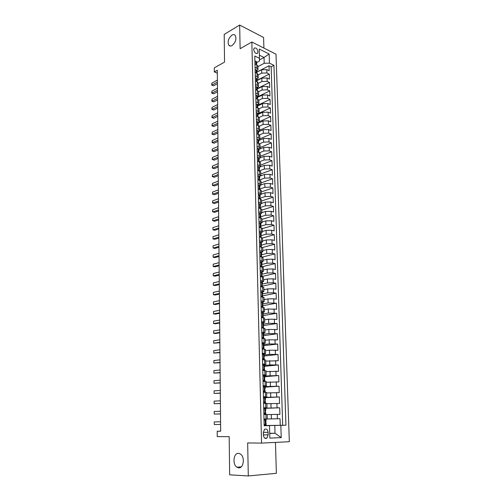 <?xml version="1.0" encoding="UTF-8"?>
<svg xmlns="http://www.w3.org/2000/svg" width="501" height="501" viewBox="0 0 501 501"><rect width="100%" height="100%" fill="white"/><g stroke="black" fill="none" stroke-linecap="round" stroke-linejoin="round"><path stroke-width="0.75" d="M232.088 45.541C230.767 46.261 229.69 46.173 228.863 45.278C227.329 41.715 228.35 38.333 231.925 35.12C233.272 34.362 234.368 34.444 235.213 35.371C236.722 38.978 235.683 42.366 232.088 45.541M238.726 467.84L236.91 467.201C232.195 464.383 233.535 452.835 238.501 453.324L240.43 454C245.121 456.843 243.705 468.46 238.726 467.84M253.694 49.618C254.47 52.799 255.779 53.97 257.614 53.125L257.984 51.735C257.213 48.553 255.911 47.388 254.063 48.234L253.694 49.618M263.908 48.096L263.595 37.462L239.666 25.05L224.197 34.412L224.542 62.099L214.29 67.873L214.322 71.912L217.34 73.24M289.334 441.719L276.007 54.196L251.846 42.015L261.553 443.097L289.334 441.719M261.553 443.097L247.663 442.934L248.296 475.95L276.37 473.32L275.462 442.408M248.296 475.95L229.658 474.829L229.182 436.653L217.252 436.622L217.209 431.236L220.665 431.217L217.309 70.253L214.322 71.912M263.983 419.043L280.046 418.717L280.253 425.311L264.146 425.524M280.046 418.717L263.983 419.074M267.177 414.596L279.909 414.333L279.702 407.795L263.714 408.396M266.883 403.725L279.571 403.449L279.364 396.955L265.424 397.694M266.601 392.947L279.232 392.646L279.032 386.202L265.148 387.148M266.313 382.25L278.894 381.931L278.694 375.543L264.872 376.683M266.031 371.642L278.562 371.297L278.368 364.96L264.603 366.3M265.755 361.115L278.237 360.751L278.036 354.464L264.334 356.004M265.48 350.669L269.432 350.199L277.905 350.287L277.711 344.049L263.764 345.659L264.008 349.147M265.204 340.311L269.137 339.778L277.585 339.91L277.391 333.716L263.157 335.733M264.929 330.027L268.849 329.445L277.26 329.608L277.066 323.471L262.969 325.663M264.66 319.826L268.561 319.187L276.94 319.387L276.752 313.294L263.019 315.63M264.39 309.706L268.279 309.017L276.621 309.249L276.433 303.205L263.025 305.679M264.121 299.667L267.991 298.922L273.746 298.79L276.308 299.191L276.12 293.191L262.768 295.84M263.858 289.697L267.709 288.902L273.446 288.776L275.995 289.209L275.813 283.253L262.511 286.077M263.595 279.808L267.434 278.963L273.145 278.832L275.688 279.301L275.5 273.389L262.261 276.389M263.338 269.995L267.158 269.1L272.845 268.968L275.381 269.469L275.199 263.607L262.01 266.776M263.075 260.257L266.883 259.311L272.55 259.18L275.074 259.712L274.892 253.894L262.386 257.069M262.818 250.594L266.607 249.592L272.256 249.467L274.773 250.03L274.592 244.256L262.587 247.469M262.568 241L266.338 239.954L271.962 239.822L274.473 240.424L274.291 234.687L262.486 238.013M262.311 231.481L266.069 230.385L271.674 230.253L274.172 230.886L273.997 225.2L262.236 228.663M262.061 222.031L265.806 220.891L271.385 220.759L273.878 221.417L273.703 215.774L261.992 219.382M261.81 212.649L265.543 211.466L271.104 211.334L273.584 212.023L273.408 206.425L261.747 210.169M261.566 203.343L265.279 202.116L270.816 201.978L273.295 202.705L273.12 197.143L261.503 201.026M258.253 192.697L261.322 194.119L265.016 192.829L270.534 192.697L273.001 193.449L272.832 187.925L261.265 191.946M261.052 184.944L264.76 183.616L270.258 183.479L272.719 184.262L272.544 178.782L261.027 182.934M260.708 175.876L264.503 174.467L269.983 174.335L272.431 175.143L272.262 169.701L260.789 173.991M260.244 166.927L264.246 165.393L269.707 165.255L272.149 166.088L271.98 160.689L260.551 165.111M257.314 155.554L259.205 156.218L260.338 157.195L259.18 158.278L263.996 156.375L269.432 156.243L271.868 157.107L271.699 151.747L260.32 156.293M258.948 149.398L263.745 147.432L269.162 147.294L271.592 148.183L271.423 142.866L260.082 147.538M258.723 140.568L263.495 138.552L268.893 138.414L271.31 139.328L271.147 134.049L259.856 138.84M258.491 131.801L263.25 129.734L268.624 129.596L271.035 130.542L270.872 125.294L259.624 130.21M258.265 123.102L263 120.979L268.361 120.841L270.765 121.812L270.603 116.608L259.33 121.674M258.04 114.46L262.756 112.287L268.098 112.149L270.496 113.145L270.333 107.978L258.779 113.314M257.815 105.886L262.518 103.663L267.835 103.519L270.227 104.546L270.064 99.411L257.802 105.229M257.595 97.369L262.274 95.096L267.578 94.952L269.958 96.004L269.801 90.906L257.583 96.85M257.376 88.915L262.036 86.592L267.321 86.448L269.695 87.525L269.532 82.465L257.364 88.527M257.157 80.517L261.804 78.143L267.064 78.006L269.432 79.102L269.275 74.079L257.151 80.266M256.919 70.891L258.015 69.514L256.907 68.249L255.078 67.391M257.145 79.346L258.24 77.999L257.132 76.759L255.291 75.92M257.364 87.863L258.466 86.541L257.351 85.333L255.51 84.512M257.589 96.442L258.691 95.152L257.577 93.969L255.729 93.161M255.948 101.878L257.808 102.667L258.923 103.82L257.796 105.091M256.174 110.665L258.034 111.429L259.155 112.556L258.021 113.796M258.265 122.557L259.386 121.348L258.265 120.253L256.399 119.507M258.497 131.387L259.624 130.216L258.497 129.145L256.625 128.419M256.85 137.399L258.729 138.101L259.862 139.14L258.71 140.293M257.082 146.442L258.967 147.125L260.1 148.133L258.948 149.254M259.437 167.372L260.583 166.319L257.545 164.735M257.777 173.985L260.827 175.519L259.656 176.54M258.015 183.303L261.071 184.781L259.9 185.771M260.157 195.064L261.322 194.119L261.221 190.374L258.159 188.933M260.401 204.433L261.572 203.525L258.491 202.16M258.735 211.691L261.823 213L260.633 213.883M258.973 221.298L262.073 222.55L260.877 223.396M259.224 230.98L262.33 232.176L261.127 232.984M259.468 240.737L262.587 241.87L261.378 242.641M259.718 250.569L262.85 251.646L261.628 252.379M259.969 260.482L263.113 261.491L261.866 262.192M260.219 270.465L263.376 271.417L262.104 272.081M260.476 280.535L263.639 281.418L262.336 282.05M260.733 290.68L263.908 291.494L262.549 292.096M260.99 300.901L264.177 301.658L262.749 302.228M261.253 311.209L264.447 311.898L262.925 312.436M261.516 321.598L264.722 322.218L263.063 322.732M261.779 332.069L264.998 332.62L263.144 333.115M262.048 342.628L265.279 343.104L262.073 343.724M262.317 353.268L265.555 353.675L262.342 354.22M262.587 363.995L265.837 364.333L262.612 364.803M262.862 374.817L266.125 375.074L262.881 375.468M263.138 385.72L266.413 385.902L263.15 386.221M263.42 396.711L266.701 396.823L263.426 397.061M263.701 407.795L266.995 407.827L263.701 407.989M268.154 434.874L268.085 432.369C267.64 429.451 266.457 428.443 264.547 429.332L263.319 432.532L263.382 435.056C263.827 437.968 264.998 438.989 266.901 438.112L268.154 434.874L263.376 434.874M256.687 62.506L259.474 61.009L259.474 58.291L254.79 56.012L264.152 425.762L269.507 425.631L264.152 425.662M259.474 58.291L259.224 49.035L269.162 54.002L269.45 63.151L273.947 65.337L285.952 425.211L280.848 425.336L281.236 437.623L269.845 438.112L269.507 425.631M258.159 74.918L261.66 73.108L266.914 72.964L269.275 74.079M256.932 72.182L261.566 69.758L261.66 73.108M258.378 83.291L261.898 81.519L267.165 81.375L269.532 82.465M255.642 89.698L257.489 90.506L258.604 91.702L262.136 89.986L267.421 89.842L269.801 90.906M258.817 100.225L262.374 98.515L267.678 98.371L270.064 99.411M259.004 108.792L262.612 107.101L267.941 106.963L270.333 107.978M259.167 117.434L262.856 115.756L268.204 115.618L270.603 116.608M259.305 126.152L263.1 124.473L268.467 124.336L270.872 125.294M259.412 134.944L263.344 133.253L268.73 133.116L271.147 134.049M259.487 143.806L263.595 142.096L268.999 141.958L271.423 142.866M259.524 152.749L263.845 151.001L269.269 150.864L271.699 151.747M259.518 161.767L264.096 159.976L269.544 159.838L271.98 160.689M259.512 170.847L264.353 169.012L269.814 168.875L272.262 169.701M259.743 179.897L264.603 178.118L270.089 177.987L272.544 178.782M259.981 189.015L264.86 187.293L270.371 187.161L272.832 187.925M260.219 198.196L265.123 196.536L270.646 196.405L273.12 197.143M260.464 207.452L265.38 205.848L270.928 205.717L273.408 206.425M260.194 216.2L260.677 215.63L260.382 215.298L260.708 216.776L265.649 215.23L271.216 215.098L273.703 215.774M260.883 226.183L265.912 224.68L271.498 224.548L273.997 225.2M260.958 235.695L266.181 234.205L271.786 234.073L274.291 234.687M261.021 245.277L266.444 243.799L272.081 243.674L274.592 244.256M261.165 254.903L266.72 253.468L272.375 253.343L274.892 253.894M261.484 264.553L266.989 263.213L272.669 263.088L275.199 263.607M262.117 274.216L267.265 273.032L272.964 272.907L275.5 273.389M262.461 284.023L267.547 282.927L273.264 282.802L275.813 283.253M262.718 293.924L267.822 292.897L273.565 292.772L276.12 293.191M262.975 303.907L268.104 302.948L276.433 303.205M263.238 313.964L268.392 313.075L276.752 313.294M263.501 324.097L268.674 323.283L277.066 323.471M263.77 334.311L268.968 333.572L277.391 333.716M264.04 344.607L269.256 343.937L277.711 344.049M264.309 354.984L269.551 354.389L278.036 354.464M264.578 365.442L269.845 364.922L278.368 364.96M264.854 375.982L278.694 375.543M265.135 386.609L279.032 386.202M263.438 397.425L279.364 396.955M263.708 408.19L279.702 407.795M263.983 418.974L267.29 418.924L263.983 419.005M280.253 425.311L282.683 425.255L271.16 66.79L269.012 65.75L256.938 72.063M261.566 69.758L266.808 69.62L269.169 70.741L269.012 65.75M263.87 414.49L267.171 414.477L267.29 418.924M266.995 407.827L266.876 403.418L263.589 403.349M266.701 396.823L266.588 392.446L263.307 392.302M266.413 385.902L266.3 381.562L263.031 381.349M266.125 375.074L266.012 370.765L262.756 370.477M265.837 364.333L265.724 360.062L262.48 359.699M265.555 353.675L265.442 349.441L262.211 349.003M265.279 343.104L265.167 338.901L261.942 338.394M264.998 332.62L264.885 328.449L261.672 327.873M264.722 322.218L264.609 318.079L261.409 317.434M264.447 311.898L264.34 307.789L261.146 307.075M264.177 301.658L264.071 297.581L260.889 296.805M263.908 291.494L263.802 287.455L260.633 286.61M263.639 281.418L263.532 277.41L260.376 276.496M263.376 271.417L263.269 267.434L260.119 266.463M263.113 261.491L263.006 257.545L259.869 256.506M262.85 251.646L262.743 247.726L259.618 246.63M262.587 241.87L262.486 237.988L259.368 236.829M262.33 232.176L262.23 228.318L259.123 227.097M262.073 222.55L261.973 218.724L258.879 217.447M261.823 213L261.722 209.205L258.635 207.871M261.572 203.525L261.472 199.755L258.397 198.365M261.071 184.781L260.977 181.068L257.921 179.571M260.827 175.519L260.727 171.83L257.683 170.277M260.583 166.319L260.489 162.662L257.451 161.053M260.338 157.195L260.244 153.563L259.111 152.573L257.22 151.903M260.1 148.133L260.006 144.526L258.873 143.511L256.988 142.816M259.862 139.14L259.769 135.564L258.635 134.512L256.762 133.798M259.624 130.216L259.531 126.659L258.403 125.582L256.543 124.849M259.386 121.348L259.299 117.823L258.172 116.714L256.305 115.963M259.155 112.556L259.061 109.055L257.946 107.915L256.086 107.145M258.923 103.82L258.829 100.344L257.714 99.179L255.861 98.384M258.466 86.541L258.372 83.116L257.264 81.901L255.422 81.068M258.24 77.999L258.147 74.599L257.044 73.353L255.209 72.501M258.015 69.514L257.921 66.138L256.819 64.867L254.99 63.996M269.713 433.271L275.011 433.259L274.786 425.455L280.848 425.336M264.152 425.593L274.786 425.455M239.666 25.05L240.117 48.697L251.846 42.015M220.665 431.123L217.209 431.236M269.72 433.453L275.011 433.259L281.236 437.623M259.474 59.913L264.021 57.465L259.393 55.191M257.934 66.608L264.196 63.289L264.021 57.465L269.162 54.002M282.683 425.255L285.952 425.211M271.16 66.79L273.947 65.337M269.45 63.151L264.196 63.289M264.115 424.241L265.355 425.111L266.137 425.086L266.081 422.963L265.724 422.969M265.355 425.111L264.133 424.973M264.002 419.706L265.987 419.512L266.044 421.629L265.586 421.71L266.081 422.963M265.211 419.519L264.021 420.439M220.603 424.441L214.296 424.535L214.278 421.917L220.578 421.792M214.296 424.535L214.278 421.917M263.833 413.068L265.843 413.958L263.858 414.064M265.067 413.951L263.858 414.02M263.72 408.603L265.699 408.428L265.755 410.526L265.292 410.595L265.843 413.958M264.923 408.409L263.739 409.298M220.503 413.895L214.228 414.089L214.209 411.49L220.478 411.271M265.33 410.563L265.755 410.526M220.503 413.939L214.228 414.089L214.209 411.49M263.551 401.99L265.555 402.923L263.582 403.123M264.785 402.885L263.576 403.011M263.438 397.594L265.417 397.437L265.467 399.516L265.004 399.56L265.555 402.923M264.641 397.387L263.457 398.251M220.409 403.43L214.152 403.725L214.134 401.144L220.384 400.825M264.979 399.585L265.467 399.516M220.409 403.524L214.152 403.725L214.134 401.144M263.275 390.999L265.273 391.97L263.307 392.27M264.497 391.907L263.301 392.095M263.163 386.666L265.129 386.528L265.186 388.594L264.716 388.619L265.273 391.97M264.359 386.453L263.182 387.292M220.308 393.041L214.084 393.442L214.065 390.88L220.283 390.461M264.653 388.701L265.186 388.594M220.308 393.197L214.084 393.442L214.065 390.88M263 380.102L264.991 381.111L263.745 381.374M264.221 381.017L263.025 381.267M262.887 375.838L264.847 375.712L264.904 377.76L264.428 377.773L264.991 381.111M264.077 375.606L262.906 376.42M220.215 382.739L214.008 383.227L213.996 380.691L220.19 380.178M264.334 377.904L264.904 377.76M220.215 382.946L214.008 383.227L213.996 380.691M262.724 369.293L264.71 370.339L263.989 370.54M263.939 370.22L262.912 370.483M262.618 365.085L264.572 364.985L264.622 367.02L264.146 367.008L264.71 370.339M263.802 364.853L262.63 365.642M220.121 372.512L213.94 373.101L213.921 370.577L220.096 369.97M264.027 367.202L264.622 367.02M220.121 372.775L213.94 373.101L213.921 370.577M262.455 358.566L264.428 359.655L264.052 359.799M263.664 359.505L262.975 359.731M262.349 354.426L264.29 354.345L264.346 356.361L263.864 356.33L264.428 359.655M263.526 354.182L262.361 354.946M220.027 362.367L213.871 363.043L213.852 360.545L220.002 359.843M263.733 356.58L264.346 356.361M220.027 362.68L213.871 363.043L213.852 360.545M262.186 347.926L264.152 349.053M263.388 348.878L262.731 349.047M262.079 343.855L264.014 343.786L264.071 345.784L263.445 346.047M263.257 343.592L262.092 344.337M219.933 352.297L213.802 353.067L213.783 350.581L219.908 349.792M219.933 352.66L213.802 353.067L213.783 350.581M261.917 337.373L263.858 338.582M263.119 338.332L262.374 338.438M261.816 333.359L263.745 333.309L263.795 335.294L263.307 335.232L263.877 338.538M262.981 333.096L261.823 333.81M219.839 342.302L213.733 343.16L213.714 340.699L219.814 339.816M263.163 335.595L263.795 335.294M219.845 342.715L213.733 343.16L213.714 340.699M261.647 326.909L263.601 328.086M262.85 327.873L262.361 327.948M261.553 322.951L263.47 322.92L263.526 324.886L263.031 324.805L263.607 328.086M262.712 322.675L261.56 323.37M219.745 332.382L213.664 333.334L213.645 330.885L219.726 329.915M262.887 325.224L263.526 324.886M219.751 332.852L215.493 333.509L213.664 333.334L213.645 330.885M261.384 316.519L263.263 317.665M261.29 312.63L263.207 312.611L263.257 314.565L262.762 314.459L263.338 317.678M262.449 312.342L261.297 313.012M219.657 322.538L213.595 323.577L213.576 321.147L219.632 320.089M262.618 314.935L263.257 314.565M219.657 323.057L215.417 323.778L213.595 323.577L213.576 321.147M261.127 306.217L262.812 307.313M261.027 302.385L262.937 302.385L262.987 304.32L262.493 304.201L263.069 307.345M262.186 302.09L261.04 302.736M219.563 312.768L213.526 313.889L213.514 311.478L219.544 310.338M262.355 304.721L262.987 304.32M219.57 313.332L215.349 314.114L213.526 313.889L213.514 311.478M260.77 292.221L261.923 291.914L262.674 292.233L262.724 294.156L262.223 294.018L262.8 297.099M261.923 291.914L260.783 292.54M260.864 295.991L262.042 296.98M219.476 303.067L213.464 304.276L213.445 301.884L219.451 300.656M262.104 294.588L262.724 294.156M219.482 303.681L215.273 304.52L213.464 304.276L213.445 301.884M260.514 282.138L261.66 281.819L262.411 282.169L262.461 284.073L261.96 283.917L262.537 286.929M261.66 281.819L260.526 282.426M260.608 285.852L261.716 286.791M219.382 293.442L213.395 294.732L213.376 292.359L219.363 291.05M261.848 284.53L262.461 284.073M219.388 294.106L215.198 295.001L213.395 294.732L213.376 292.359M260.263 272.131L261.403 271.805L262.148 272.175L262.198 274.066L261.697 273.897L262.274 276.846M261.403 271.805L260.269 272.387M260.357 275.788L261.39 276.684M219.294 283.892L213.326 285.263L213.313 282.902L219.275 281.512M261.603 274.548L262.198 274.066M219.3 284.593L215.129 285.551L213.326 285.263L213.313 282.902M260.013 262.198L261.146 261.873L261.891 262.261L261.942 264.14L261.434 263.952L262.01 266.833M261.146 261.873L260.019 262.43M260.1 265.806L261.071 266.651M219.206 274.404L213.263 275.857L213.244 273.515L219.188 272.043M261.359 264.641L261.942 264.14M219.213 275.155L215.054 276.17L213.263 275.857L213.244 273.515M259.762 252.347L260.896 252.009L261.635 252.429L261.685 254.289L261.178 254.082L261.754 256.907M260.896 252.009L259.769 252.548M259.85 255.898L260.752 256.694M219.119 264.991L213.201 266.526L213.182 264.202L219.1 262.649M261.121 254.809L261.685 254.289M219.125 265.787L214.985 266.851L213.201 266.526L213.182 264.202M259.512 242.572L260.639 242.227L261.378 242.666L261.428 244.513L260.921 244.288L261.497 247.049M260.639 242.227L259.518 242.747M259.606 246.066L260.439 246.811M219.031 255.648L213.132 257.257L213.119 254.946L219.012 253.318M260.883 245.052L261.428 244.513M219.043 256.487L214.91 257.608L213.132 257.257L213.119 254.946M259.267 232.871L260.388 232.514L261.127 232.978L261.178 234.812L260.664 234.574L261.24 237.274M260.388 232.514L259.274 233.015M259.355 236.309L260.125 237.004M218.95 246.367L213.069 248.058L213.05 245.766L218.924 244.056M260.652 235.364L261.178 234.812M218.956 247.25L214.841 248.427L213.069 248.058L213.05 245.766M259.023 223.246L260.144 222.882L260.877 223.365L260.927 225.187L260.414 224.93L260.99 227.567M260.144 222.882L259.03 223.358M259.111 226.627L259.812 227.272M218.862 237.155L213.006 238.921L212.988 236.647L218.843 234.863M260.42 225.744L260.927 225.187M218.868 238.081L214.772 239.309L213.006 238.921L212.988 236.647M258.785 213.689L259.894 213.32L260.626 213.827L260.677 215.63M259.894 213.32L258.785 213.777M258.867 217.021L259.505 217.616M218.774 228.011L212.944 229.853L212.925 227.598L218.755 225.738M218.787 228.982L214.704 230.26L212.944 229.853L212.925 227.598M258.541 204.208L259.65 203.832L260.382 204.358L260.432 206.149L259.913 205.861L260.489 208.385M259.65 203.832L258.547 204.27M258.629 207.489L259.199 208.028M218.693 218.937L212.881 220.847L212.862 218.605L218.674 216.676M259.969 206.725L260.432 206.149M218.699 219.945L214.635 221.279L212.599 220.572L212.862 218.605M258.303 194.801L259.412 194.413L260.138 194.964L260.182 196.743L259.668 196.436L260.238 198.903M259.412 194.413L258.303 194.833M258.384 198.027L258.898 198.509M218.611 209.925L212.819 211.91L212.8 209.687L218.586 207.683M259.743 197.319L260.182 196.743M218.618 210.977L214.566 212.355L212.537 211.654L212.8 209.687M259.167 185.063L258.071 185.464L259.167 185.063L259.894 185.639L259.944 187.405L259.424 187.08L259.994 189.491M258.147 188.639L258.591 189.065M218.524 200.976L212.756 203.03L212.737 200.826L218.505 198.747M259.518 187.981L259.944 187.405M218.536 202.066L214.497 203.5L212.48 202.792L212.737 200.826M257.833 176.17L258.929 175.788L259.656 176.377L259.7 178.131L259.18 177.792L259.75 180.147M257.915 179.32L258.297 179.69M218.442 192.09L212.693 194.219L212.681 192.027L218.423 189.879M259.299 178.719L259.7 178.131M218.455 193.223L214.428 194.707L212.418 194L212.681 192.027M257.602 166.946L258.691 166.582L259.412 167.19L259.462 168.931L258.942 168.58L259.512 170.879M257.677 170.071L257.996 170.378M218.361 183.272L212.631 185.47L212.618 183.291L218.342 181.074M259.08 169.513L259.462 168.931M218.373 184.443L214.365 185.971L212.355 185.27L212.618 183.291M257.37 157.79L258.453 157.439L259.174 158.072L259.224 159.8L258.704 159.431L259.267 161.679M218.279 174.511L212.574 176.778L212.556 174.617L218.261 172.331M258.86 160.383L259.224 159.8M218.292 175.719L214.296 177.298L212.299 176.596L212.556 174.617M257.138 148.697L258.222 148.371L258.942 149.022L258.986 150.738L258.466 150.35L259.03 152.548M218.198 165.818L212.512 168.148L212.499 166L218.179 163.652M258.641 151.315L258.986 150.738M218.211 167.065L214.234 168.687L212.236 167.992L212.499 166M256.907 139.679L257.99 139.366L258.704 140.036L258.748 141.739L258.228 141.338L258.798 143.48M218.117 157.182L212.449 159.581L212.437 157.446L218.098 155.028M258.428 142.315L258.748 141.739M218.129 158.466L214.165 160.138L212.18 159.437L212.437 157.446M256.681 130.723L257.758 130.429L258.472 131.118L258.516 132.809L257.996 132.389L258.56 134.481M218.041 148.603L212.393 151.07L212.38 148.954L218.016 146.474M258.209 133.379L258.516 132.809M218.048 149.924L214.102 151.646L212.123 150.945L212.38 148.954M256.456 121.831L257.533 121.555L258.24 122.263L258.284 123.941L257.764 123.509L258.328 125.551M217.96 140.092L212.336 142.622L212.318 140.518L217.941 137.969M257.996 124.511L258.284 123.941M217.973 141.445L214.033 143.211L212.067 142.516L212.318 140.518M256.23 113.007L257.301 112.75L258.015 113.476L258.059 115.142L257.533 114.691L257.802 115.712L258.059 115.142M217.879 131.631L212.274 134.23L212.261 132.139L217.86 129.527M257.802 115.712L258.096 116.689M217.891 133.028L213.971 134.832L212.004 134.143L212.261 132.139M213.971 134.832L212.004 134.143M256.011 104.246L257.082 104.001L257.79 104.753L257.827 106.406L257.307 105.943L257.57 106.957L257.827 106.406M217.803 123.24L212.217 125.895L212.205 123.816L217.785 121.148M257.57 106.957L257.871 107.884M217.816 124.668L213.908 126.515L211.948 125.826L212.205 123.816M213.908 126.515L211.948 125.826M255.792 95.547L256.856 95.322L257.564 96.092L257.602 97.733L257.076 97.25L257.639 99.148M217.728 114.898L212.161 117.616L212.142 115.556L217.703 112.819M257.364 98.277L257.602 97.733M217.741 116.364L213.846 118.255L211.892 117.566L212.142 115.556M213.846 118.255L211.892 117.566M255.573 86.917L256.631 86.704L257.339 87.487L257.376 89.115L256.856 88.627L257.126 89.635L257.376 89.115M217.647 106.613L212.105 109.393L212.086 107.346L217.628 104.552M257.126 89.635L257.414 90.474M217.659 108.116L213.783 110.051L211.835 109.362L212.086 107.346M213.783 110.051L211.835 109.362M255.353 78.344L256.412 78.15L257.113 78.951L257.157 80.567L256.631 80.06L257.188 81.863M217.572 98.39L212.048 101.227L212.029 99.198L217.553 96.342M256.944 81.106L257.157 80.567M217.584 99.924L213.72 101.897L211.779 101.215L212.029 99.198M213.72 101.897L211.779 101.215M255.141 69.833L256.193 69.658L256.894 70.472L256.938 72.081L256.412 71.555L256.969 73.315M217.497 90.224L211.986 93.123L211.973 91.101L217.478 88.189M256.731 72.607L256.938 72.081M217.509 91.789L213.658 93.806L211.723 93.123L211.973 91.101M213.658 93.806L211.723 93.123M254.928 61.385L255.973 61.222L256.675 62.055L256.719 63.652L256.186 63.113L256.744 64.829M217.421 82.108L211.936 85.064L211.917 83.06L217.403 80.091M256.525 64.178L256.719 63.652M217.434 83.705L213.595 85.765L211.672 85.082L211.917 83.06M213.595 85.765L211.672 85.082M261.804 78.143L261.898 81.519M262.036 86.592L262.136 89.986M262.274 95.096L262.374 98.515M262.518 103.663L262.612 107.101M262.756 112.287L262.856 115.756M263 120.979L263.1 124.473M263.25 129.734L263.344 133.253M263.495 138.552L263.595 142.096M263.745 147.432L263.845 151.001M263.996 156.375L264.096 159.976M264.246 165.393L264.353 169.012M264.503 174.467L264.603 178.118M264.76 183.616L264.86 187.293M265.016 192.829L265.123 196.536M265.279 202.116L265.38 205.848M265.543 211.466L265.649 215.23M265.806 220.891L265.912 224.68M266.069 230.385L266.181 234.205M266.338 239.954L266.444 243.799M266.607 249.592L266.72 253.468M266.883 259.311L266.989 263.213M267.158 269.1L267.265 273.032M267.434 278.963L267.547 282.927M267.709 288.902L267.822 292.897M267.991 298.922L268.104 302.948M268.279 309.017L268.392 313.075M268.561 319.187L268.674 323.283M268.849 329.445L268.968 333.572M269.137 339.778L269.256 343.937M269.432 350.199L269.551 354.389M269.726 360.701L269.845 364.922M270.02 371.285L270.145 375.537M270.321 381.95L270.44 386.246M270.621 392.709L270.747 397.03M270.928 403.549L271.054 407.908M271.235 414.477L271.36 418.874M277.247 414.365L277.379 418.761M266.808 69.62L266.914 72.964M267.064 78.006L267.165 81.375M267.321 86.448L267.421 89.842M267.578 94.952L267.678 98.371M267.835 103.519L267.941 106.963M268.098 112.149L268.204 115.618M268.361 120.841L268.467 124.336M268.624 129.596L268.73 133.116M268.893 138.414L268.999 141.958M269.162 147.294L269.269 150.864M269.432 156.243L269.544 159.838M269.707 165.255L269.814 168.875M269.983 174.335L270.089 177.987M270.258 183.479L270.371 187.161M270.534 192.697L270.646 196.405M270.816 201.978L270.928 205.717M271.104 211.334L271.216 215.098M271.385 220.759L271.498 224.548M271.674 230.253L271.786 234.073M271.962 239.822L272.081 243.674M272.256 249.467L272.375 253.343M272.55 259.18L272.669 263.088M272.845 268.968L272.964 272.907M273.145 278.832L273.264 282.802M273.446 288.776L273.565 292.772M273.746 298.79L273.872 302.823M274.053 308.892L274.179 312.95M274.36 319.068L274.485 323.158M274.673 329.32L274.798 333.447M274.986 339.659L275.112 343.818M275.3 350.074L275.431 354.263M275.619 360.576L275.744 364.803M275.938 371.16L276.07 375.418M276.264 381.831L276.395 386.127M276.59 392.59L276.721 396.917M276.915 403.43L277.047 407.795M265.943 414.471L266.056 418.942M265.655 403.361L265.768 407.795M265.367 392.346L265.48 396.742M265.079 381.424L265.192 385.783M264.797 370.583L264.91 374.911M264.515 359.831L264.628 364.121M264.24 349.166L264.346 353.424M263.964 338.588L264.071 342.809M263.689 328.099L263.795 332.282M263.42 317.684L263.526 321.842M263.15 307.357L263.257 311.478M262.881 297.112L262.987 301.201M262.612 286.948L262.718 291M262.349 276.859L262.455 280.886M262.092 266.851L262.192 270.847M261.829 256.919L261.935 260.883M261.572 247.068L261.679 251.001M261.322 237.292L261.422 241.194M261.065 227.592L261.165 231.462M260.814 217.96L260.915 221.805M260.564 208.403L260.664 212.217M260.32 198.922L260.42 202.711M260.075 189.516L260.169 193.267M259.831 180.172L259.925 183.898M259.587 170.904L259.681 174.605M259.349 161.704L259.443 165.374M259.111 152.573L259.205 156.218M258.873 143.511L258.967 147.125M258.635 134.512L258.729 138.101M258.403 125.582L258.497 129.145M258.172 116.714L258.265 120.253M257.946 107.915L258.034 111.429M257.714 99.179L257.808 102.667M257.489 90.506L257.577 93.969M257.264 81.901L257.351 85.333M257.044 73.353L257.132 76.759M256.819 64.867L256.907 68.249M263.319 432.382L268.085 432.369M265.173 419.55L265.317 425.086M264.885 408.434L265.029 413.926M264.603 397.412L264.747 402.86M264.321 386.478L264.459 391.882M264.046 375.631L264.184 380.992M263.764 364.872L263.902 370.189M263.488 354.201L263.626 359.474M263.219 343.617L263.351 348.846M262.95 333.115L263.081 338.307M262.681 322.7L262.812 327.842M262.411 312.361L262.543 317.471M262.148 302.109L262.28 307.176M261.885 291.933L262.017 296.961M261.628 281.838L261.754 286.797M261.372 271.824L261.497 276.702M261.115 261.885L261.234 266.682M260.858 252.028L260.983 256.744M260.608 242.24L260.727 246.88M260.357 232.533L260.476 237.092M260.107 222.895L260.226 227.379M259.862 213.332L259.975 217.741M259.618 203.844L259.731 208.172M259.374 194.426L259.487 198.684M259.136 185.076L259.242 189.259M258.898 175.801L258.998 179.909M258.66 166.589L258.76 170.634M258.422 157.452L258.522 161.422M258.19 148.377L258.291 152.279M257.959 139.372L258.053 143.211M257.727 130.435L257.821 134.205M257.495 121.561L257.595 125.263M257.27 112.756L257.364 116.389M257.044 104.014L257.138 107.583M256.825 95.328L256.913 98.835M256.6 86.711L256.687 90.155M256.38 78.156L256.468 81.538M256.161 69.664L256.249 72.983M255.942 61.228L256.03 64.485M228.863 45.278L230.41 46.029M236.91 467.201L241.238 466.851M256.8 53.576L257.614 53.125M258.604 91.702L258.691 95.152M264.672 438.099L266.901 438.112M260.739 217.941L260.708 216.776"/></g></svg>
